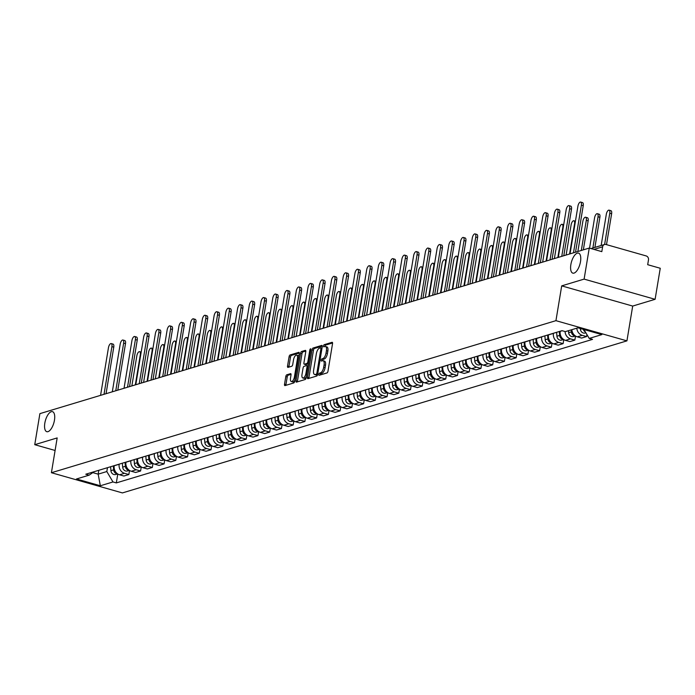 <?xml version="1.0" encoding="UTF-8"?>
<svg xmlns="http://www.w3.org/2000/svg" width="695" height="695" viewBox="0 0 695 695"><rect width="100%" height="100%" fill="white"/><g stroke="black" fill="none" stroke-linecap="round" stroke-linejoin="round"><path stroke-width="1.04" d="M318.805 374.388A1.121 0.469 -74.1 0 0 319.014 375.309A1.121 0.469 -74.1 0 0 319.144 375.3L326.989 372.937A1.599 0.669 -74.1 0 0 327.979 371.182L332.54 343.617A1.599 0.669 -74.1 0 0 332.245 342.305A1.599 0.669 -74.1 0 0 332.062 342.314L324.209 344.677A1.121 0.469 -74.1 0 0 323.514 345.902A1.121 0.469 -74.1 0 0 323.731 346.822A1.121 0.469 -74.1 0 0 323.861 346.822L324.869 346.51A5.108 2.155 -74.1 0 1 325.46 346.492A5.108 2.155 -74.1 0 1 326.424 350.697L326.042 352.999A5.108 2.155 -74.1 0 1 322.871 358.611L321.855 358.915A1.121 0.469 -74.1 0 0 321.16 360.149A1.121 0.469 -74.1 0 0 321.368 361.061A1.121 0.469 -74.1 0 0 321.498 361.061L322.515 360.757A5.108 2.155 -74.1 0 1 323.106 360.74A5.108 2.155 -74.1 0 1 324.07 364.945L323.688 367.238A5.108 2.155 -74.1 0 1 320.508 372.85L319.5 373.163A1.121 0.469 -74.1 0 0 318.805 374.388M323.106 360.74L324.522 361.139A5.108 2.155 -74.1 0 1 325.486 365.344L325.104 367.646A5.108 2.155 -74.1 0 1 321.933 373.258L320.916 373.562A1.121 0.469 -74.1 0 0 320.221 374.787A1.121 0.469 -74.1 0 0 320.195 374.987M332.584 342.983L325.634 345.076A1.121 0.469 -74.1 0 0 324.939 346.31A1.121 0.469 -74.1 0 0 324.913 346.501M325.46 346.492L326.885 346.901A5.108 2.155 -74.1 0 1 327.849 351.105L327.467 353.399A5.108 2.155 -74.1 0 1 324.287 359.011L323.271 359.324A1.121 0.469 -74.1 0 0 322.584 360.549A1.121 0.469 -74.1 0 0 322.558 360.74M54.453 420.223A10.416 4.387 -74.1 0 0 52.49 411.649A10.416 4.387 -74.1 0 0 44.828 423.125A10.416 4.387 -74.1 0 0 46.791 431.691A10.416 4.387 -74.1 0 0 54.453 420.223M580.499 261.676A10.416 4.387 -74.1 0 0 578.535 253.11A10.416 4.387 -74.1 0 0 570.864 264.578A10.416 4.387 -74.1 0 0 572.836 273.144A10.416 4.387 -74.1 0 0 580.499 261.676M286.792 374.796A1.599 0.669 -74.1 0 0 285.801 376.551L284.524 384.283A1.599 0.669 -74.1 0 0 284.82 385.595A1.599 0.669 -74.1 0 0 285.002 385.595L293.716 382.962A1.599 0.669 -74.1 0 0 294.715 381.208L299.276 353.642A1.599 0.669 -74.1 0 0 298.972 352.33A1.599 0.669 -74.1 0 0 298.789 352.339L290.076 354.963A1.599 0.669 -74.1 0 0 289.085 356.717L287.539 366.057A1.599 0.669 -74.1 0 0 287.843 367.377A1.599 0.669 -74.1 0 0 288.025 367.368L291.752 366.248A1.599 0.669 -74.1 0 0 292.743 364.493L293.507 359.854A4.274 1.798 -74.1 0 1 296.652 355.154A4.274 1.798 -74.1 0 1 297.46 358.663L294.454 376.812A4.274 1.798 -74.1 0 1 291.309 381.52A4.274 1.798 -74.1 0 1 290.51 378.002L291.005 374.979A1.599 0.669 -74.1 0 0 290.71 373.667A1.599 0.669 -74.1 0 0 290.519 373.675L286.792 374.796L288.216 375.196A1.599 0.669 -74.1 0 0 287.217 376.951L285.94 384.691A1.599 0.669 -74.1 0 0 285.906 385.325M561.699 285.871L632.693 306.069L655.107 299.31L584.113 279.112L561.699 285.871L555.939 320.664L51.413 472.722L57.172 437.928L34.75 444.687L39.893 413.638L589.256 248.063L601.818 251.642L602.626 246.803L593.982 249.409M584.113 279.112L589.256 248.063M307.485 377.359A1.599 0.669 -74.1 0 0 307.789 378.671A1.599 0.669 -74.1 0 0 307.972 378.671L316.685 376.047A1.599 0.669 -74.1 0 0 317.676 374.292L322.245 346.727A1.599 0.669 -74.1 0 0 321.941 345.406A1.599 0.669 -74.1 0 0 321.759 345.415L313.045 348.039A1.599 0.669 -74.1 0 0 312.055 349.793L307.485 377.359L308.91 377.767A1.599 0.669 -74.1 0 0 308.867 378.401M305.201 379.505L296.487 382.128A1.599 0.669 -74.1 0 1 296.305 382.137A1.599 0.669 -74.1 0 1 296.001 380.825L300.57 353.26A1.599 0.669 -74.1 0 1 301.56 351.505L305.287 350.376A1.599 0.669 -74.1 0 1 305.47 350.376A1.599 0.669 -74.1 0 1 305.774 351.687L303.923 362.868A1.599 0.669 -74.1 0 0 304.228 364.18A1.599 0.669 -74.1 0 0 304.41 364.171L306.886 363.433A1.599 0.669 -74.1 0 0 307.876 361.678L309.805 350.037A1.121 0.469 -74.1 0 1 310.622 348.803A1.121 0.469 -74.1 0 1 310.839 349.724L306.191 377.75A1.599 0.669 -74.1 0 1 305.201 379.505M655.107 299.31L660.25 268.261L647.688 264.691L648.487 259.852A3.258 2.849 73.2 0 0 646.159 255.925L605.979 244.492A3.258 2.849 73.2 0 0 602.626 246.803M632.693 306.069L626.933 340.863L122.407 492.92L51.413 472.722M34.75 444.687L55.096 450.473M571.855 329.673A7.489 6.559 73.2 0 0 577.284 336.832L582.254 335.338A7.489 6.559 -106.8 0 1 576.824 328.179M582.254 335.338L586.58 336.571L586.919 334.538M577.284 336.832L581.619 338.065L586.58 336.571M575.521 336.041L574.843 340.107L570.517 338.873A7.489 6.559 -106.8 0 1 565.07 331.55M560.222 331.228L560.205 331.341A7.489 6.559 73.2 0 0 565.548 340.376L569.883 341.601L574.843 340.107M563.784 339.577L563.106 343.643L558.78 342.418A7.489 6.559 -106.8 0 1 553.437 333.383L553.455 333.261M548.485 334.764L548.468 334.877A7.489 6.559 73.2 0 0 553.811 343.912L558.146 345.146L563.106 343.643M552.047 343.113L551.37 347.187L547.043 345.954A7.489 6.559 -106.8 0 1 541.7 336.919L541.718 336.806M536.749 338.3L536.731 338.413A7.489 6.559 73.2 0 0 542.074 347.448L546.409 348.682L551.37 347.187M540.31 346.649L539.633 350.723L535.306 349.489A7.489 6.559 -106.8 0 1 529.964 340.454L529.981 340.341M525.012 341.836L524.994 341.949A7.489 6.559 73.2 0 0 530.337 350.984L534.672 352.217L539.633 350.723M528.574 350.184L527.896 354.259L523.57 353.025A7.489 6.559 -106.8 0 1 518.227 343.99L518.244 343.877M513.275 345.372L513.257 345.485A7.489 6.559 73.2 0 0 518.6 354.519L522.935 355.753L527.896 354.259M516.837 353.72L516.159 357.795L511.833 356.561A7.489 6.559 -106.8 0 1 506.49 347.526L506.507 347.413M501.538 348.907L501.521 349.02A7.489 6.559 73.2 0 0 506.864 358.064L511.199 359.289L516.159 357.795M505.1 357.265L504.422 361.331L500.096 360.097A7.489 6.559 -106.8 0 1 494.753 351.062L494.77 350.949M489.801 352.452L489.784 352.565A7.489 6.559 73.2 0 0 495.127 361.6L499.462 362.833L504.422 361.331M493.363 360.801L492.685 364.866L488.359 363.641A7.489 6.559 -106.8 0 1 483.016 354.606L483.034 354.493M478.064 355.988L478.047 356.101A7.489 6.559 73.2 0 0 483.39 365.136L487.725 366.369L492.685 364.866M481.626 364.336L480.949 368.411L476.622 367.177A7.489 6.559 -106.8 0 1 471.28 358.142L471.297 358.029M466.328 359.524L466.31 359.636A7.489 6.559 73.2 0 0 471.653 368.671L475.988 369.905L480.949 368.411M469.889 367.872L469.212 371.947L464.886 370.713A7.489 6.559 -106.8 0 1 459.543 361.678L459.56 361.565M454.591 363.059L454.573 363.172A7.489 6.559 73.2 0 0 459.916 372.207L464.251 373.441L469.212 371.947M458.153 371.408L457.475 375.482L453.149 374.249A7.489 6.559 -106.8 0 1 447.806 365.214L447.823 365.101M442.854 366.595L442.837 366.708A7.489 6.559 73.2 0 0 448.179 375.743L452.514 376.977L457.475 375.482M446.416 374.953L445.738 379.018L441.412 377.785A7.489 6.559 -106.8 0 1 436.069 368.75L436.086 368.637M431.126 370.14L431.1 370.253A7.489 6.559 73.2 0 0 436.443 379.288L440.778 380.512L445.738 379.018M434.679 378.488L434.001 382.554L429.675 381.32A7.489 6.559 -106.8 0 1 424.332 372.285L424.35 372.173M419.389 373.675L419.363 373.788A7.489 6.559 73.2 0 0 424.706 382.823L429.041 384.057L434.001 382.554M422.942 382.024L422.273 386.09L417.938 384.865A7.489 6.559 -106.8 0 1 412.595 375.83L412.613 375.717M407.652 377.211L407.626 377.324A7.489 6.559 73.2 0 0 412.969 386.359L417.304 387.593L422.273 386.09M411.205 385.56L410.536 389.634L406.201 388.401A7.489 6.559 -106.8 0 1 400.859 379.366L400.876 379.253M395.915 380.747L395.889 380.86A7.489 6.559 73.2 0 0 401.232 389.895L405.567 391.129L410.536 389.634M399.469 389.096L398.8 393.17L394.465 391.937A7.489 6.559 -106.8 0 1 389.122 382.902L389.139 382.789M384.179 384.283L384.153 384.396A7.489 6.559 73.2 0 0 389.495 393.431L393.83 394.664L398.8 393.17M387.732 392.632L387.063 396.706L382.728 395.472A7.489 6.559 -106.8 0 1 377.385 386.437L377.402 386.324M372.442 387.819L372.416 387.932A7.489 6.559 73.2 0 0 377.759 396.967L382.094 398.2L387.063 396.706M375.995 396.176L375.326 400.242L370.991 399.008A7.489 6.559 -106.8 0 1 365.648 389.973L365.666 389.86M360.705 391.363L360.679 391.476A7.489 6.559 73.2 0 0 366.03 400.511L370.357 401.736L375.326 400.242M364.258 399.712L363.589 403.778L359.254 402.553A7.489 6.559 -106.8 0 1 353.911 393.518L353.929 393.396M348.968 394.899L348.942 395.012A7.489 6.559 73.2 0 0 354.294 404.047L358.62 405.281L363.589 403.778M352.521 403.248L351.852 407.322L347.517 406.089A7.489 6.559 -106.8 0 1 342.175 397.054L342.192 396.941M337.231 398.435L337.205 398.548A7.489 6.559 73.2 0 0 342.557 407.583L346.883 408.816L351.852 407.322M340.785 406.784L340.116 410.858L335.781 409.624A7.489 6.559 -106.8 0 1 330.438 400.589L330.455 400.476M325.495 401.971L325.477 402.084A7.489 6.559 73.2 0 0 330.82 411.119L335.146 412.352L340.116 410.858M329.048 410.319L328.379 414.394L324.044 413.16A7.489 6.559 -106.8 0 1 318.701 404.125L318.718 404.012M313.758 405.506L313.74 405.619A7.489 6.559 73.2 0 0 319.083 414.654L323.41 415.888L328.379 414.394M317.311 413.864L316.642 417.93L312.307 416.696A7.489 6.559 -106.8 0 1 306.964 407.661L306.982 407.548M302.021 409.042L302.004 409.164A7.489 6.559 73.2 0 0 307.346 418.199L311.673 419.424L316.642 417.93M305.574 417.4L304.905 421.465L300.57 420.232A7.489 6.559 -106.8 0 1 295.227 411.197L295.245 411.084M290.284 412.587L290.267 412.7A7.489 6.559 73.2 0 0 295.61 421.735L299.936 422.968L304.905 421.465M293.837 420.935L293.168 425.001L288.833 423.776A7.489 6.559 -106.8 0 1 283.49 414.741L283.508 414.628M278.547 416.123L278.53 416.236A7.489 6.559 73.2 0 0 283.873 425.27L288.199 426.504L293.168 425.001M282.101 424.471L281.432 428.546L277.096 427.312A7.489 6.559 -106.8 0 1 271.754 418.277L271.771 418.164M266.81 419.658L266.793 419.771A7.489 6.559 73.2 0 0 272.136 428.806L276.462 430.04L281.432 428.546M270.364 428.007L269.695 432.082L265.36 430.848A7.489 6.559 -106.8 0 1 260.017 421.813L260.034 421.7M255.074 423.194L255.056 423.307A7.489 6.559 73.2 0 0 260.399 432.342L264.726 433.576L269.695 432.082M258.627 431.543L257.958 435.617L253.623 434.384A7.489 6.559 -106.8 0 1 248.28 425.349L248.297 425.236M243.337 426.73L243.32 426.843A7.489 6.559 73.2 0 0 248.662 435.878L252.989 437.112L257.958 435.617M246.89 435.087L246.221 439.153L241.886 437.919A7.489 6.559 -106.8 0 1 236.543 428.885L236.561 428.772M231.6 430.274L231.583 430.387A7.489 6.559 73.2 0 0 236.926 439.422L241.252 440.647L246.221 439.153M235.153 438.623L234.484 442.689L230.149 441.464A7.489 6.559 -106.8 0 1 224.806 432.429L224.824 432.307M219.863 433.81L219.846 433.923A7.489 6.559 73.2 0 0 225.189 442.958L229.515 444.192L234.484 442.689M223.416 442.159L222.747 446.233L218.412 445A7.489 6.559 -106.8 0 1 213.07 435.965L213.087 435.852M208.126 437.346L208.109 437.459A7.489 6.559 73.2 0 0 213.452 446.494L217.778 447.728L222.747 446.233M211.68 445.695L211.011 449.769L206.676 448.536A7.489 6.559 -106.8 0 1 201.333 439.501L201.35 439.388M196.39 440.882L196.372 440.995A7.489 6.559 73.2 0 0 201.715 450.03L206.041 451.264L211.011 449.769M199.943 449.231L199.274 453.305L194.939 452.071A7.489 6.559 -106.8 0 1 189.596 443.036L189.613 442.923M184.653 444.418L184.635 444.531A7.489 6.559 73.2 0 0 189.978 453.566L194.305 454.799L199.274 453.305M188.206 452.766L187.537 456.841L183.202 455.607A7.489 6.559 -106.8 0 1 177.859 446.572L177.877 446.459M172.916 447.954L172.899 448.067A7.489 6.559 73.2 0 0 178.241 457.11L182.568 458.335L187.537 456.841M176.469 456.311L175.8 460.377L171.465 459.143A7.489 6.559 -106.8 0 1 166.122 450.108L166.14 449.995M161.179 451.498L161.162 451.611A7.489 6.559 73.2 0 0 166.505 460.646L170.831 461.88L175.8 460.377M164.732 459.847L164.063 463.913L159.728 462.688A7.489 6.559 -106.8 0 1 154.386 453.653L154.412 453.54M149.442 455.034L149.425 455.147A7.489 6.559 73.2 0 0 154.768 464.182L159.094 465.415L164.063 463.913M152.996 463.383L152.327 467.457L147.992 466.223A7.489 6.559 -106.8 0 1 142.649 457.188L142.675 457.075M137.706 458.57L137.688 458.683A7.489 6.559 73.2 0 0 143.031 467.718L147.357 468.951L152.327 467.457M141.267 466.918L140.59 470.993L136.255 469.759A7.489 6.559 -106.8 0 1 130.912 460.724L130.938 460.611M125.969 462.105L125.951 462.218A7.489 6.559 73.2 0 0 131.294 471.253L135.621 472.487L140.59 470.993M129.531 470.454L128.853 474.529L124.518 473.295A7.489 6.559 -106.8 0 1 119.175 464.26L119.201 464.147M114.232 465.641L114.215 465.754A7.489 6.559 73.2 0 0 119.557 474.789L123.884 476.023L128.853 474.529M92.809 472.626L98.169 474.146L106.822 471.54L112.981 481.956L100.341 485.762L76.485 478.977L89.125 475.163L85.789 474.216L562.029 330.681L565.365 331.628L578.005 327.823L601.853 334.608L589.212 338.422L583.948 329.517M112.981 481.956L116.317 482.903L592.557 339.368L589.212 338.422M555.939 320.664L626.933 340.863M98.812 470.289L98.169 474.146L100.341 485.762M106.822 471.54L107.464 467.683M117.794 473.999L116.317 482.903M89.125 475.163L94.173 471.688M322.28 346.093L314.461 348.447A1.599 0.669 -74.1 0 0 313.471 350.202L308.91 377.767M316.225 374.145A1.121 0.469 -74.1 0 0 316.92 372.92L320.925 348.716A1.121 0.469 -74.1 0 0 320.716 347.804A1.121 0.469 -74.1 0 0 320.586 347.804L319.518 348.126A5.108 2.155 -74.1 0 0 316.347 353.738L313.61 370.279A5.108 2.155 -74.1 0 0 314.574 374.483A5.108 2.155 -74.1 0 0 315.156 374.466L317.624 374.544L315.156 374.466M314.574 374.483L315.99 374.883A5.108 2.155 -74.1 0 0 316.581 374.874M305.809 351.053L302.977 351.905A1.599 0.669 -74.1 0 0 301.986 353.659L297.425 381.225A1.599 0.669 -74.1 0 0 297.39 381.859M305.487 364.484A1.599 0.669 -74.1 0 0 305.644 364.588A1.599 0.669 -74.1 0 0 305.826 364.58L308.302 363.833A1.599 0.669 -74.1 0 0 308.519 363.711M302.004 374.466A4.274 1.798 -74.1 0 0 302.812 377.984A4.274 1.798 -74.1 0 0 305.956 373.276L307.016 366.882A1.599 0.669 -74.1 0 0 306.712 365.57A1.599 0.669 -74.1 0 0 306.53 365.57L304.054 366.317A1.599 0.669 -74.1 0 0 303.063 368.072L302.004 374.466M302.812 377.984L304.228 378.384A4.274 1.798 -74.1 0 0 306.382 376.638M306.712 365.57L308.128 365.97A1.599 0.669 -74.1 0 0 308.128 365.97A1.599 0.669 -74.1 0 0 307.946 365.978L306.86 365.666M291.049 374.344L288.216 375.196M291.309 381.52L292.734 381.92A4.274 1.798 -74.1 0 0 294.88 380.174M298.815 356.439A4.274 1.798 -74.1 0 0 298.077 355.553L296.652 355.154M299.31 353.008L291.492 355.371A1.599 0.669 -74.1 0 0 290.501 357.117L288.955 366.465A1.599 0.669 -74.1 0 0 288.92 367.099M580.342 328.483L580.394 329.161A4.066 3.562 73.2 0 0 585.164 333.009L585.885 332.792M583.287 329.326A4.066 3.562 73.2 0 0 585.381 331.932M604.607 244.466L609.776 213.235A3.744 1.572 -74.1 0 0 609.072 210.159A3.744 1.572 -74.1 0 0 606.318 214.277L601.149 245.509M609.072 210.159L610.922 210.681A3.744 1.572 105.9 0 1 611.626 213.765L606.509 244.64M573.488 252.815L581.385 205.155A3.744 1.572 -74.1 0 0 580.673 202.08L582.523 202.601A3.744 1.572 105.9 0 1 583.227 205.685L575.529 252.207M580.673 202.08A3.744 1.572 -74.1 0 0 577.919 206.198L570.03 253.857M571.212 329.873L571.368 331.889A4.066 3.562 73.2 0 0 575.26 335.859M568.501 330.681L568.658 332.705A4.066 3.562 73.2 0 0 573.427 336.545L575.391 335.954M592.87 248.002L598.039 216.771A3.744 1.572 -74.1 0 0 597.335 213.695A3.744 1.572 -74.1 0 0 594.581 217.813L589.56 248.15M597.335 213.695L599.186 214.216A3.744 1.572 105.9 0 1 599.889 217.3L594.903 247.394M559.327 331.498L559.631 335.424A4.066 3.562 73.2 0 0 563.523 339.403M556.617 332.314L556.921 336.241A4.066 3.562 73.2 0 0 561.69 340.081L563.654 339.49M581.315 250.461L586.302 220.315A3.744 1.572 -74.1 0 0 585.598 217.231A3.744 1.572 -74.1 0 0 582.844 221.358L577.858 251.503M585.598 217.231L587.449 217.761A3.744 1.572 105.9 0 1 588.152 220.836L583.348 249.844M561.751 256.351L569.648 208.691A3.744 1.572 -74.1 0 0 568.936 205.616L570.786 206.137A3.744 1.572 105.9 0 1 571.49 209.221L563.793 255.743M568.936 205.616A3.744 1.572 -74.1 0 0 566.182 209.734L558.293 257.393M550.014 259.887L557.911 212.236A3.744 1.572 -74.1 0 0 557.199 209.152L559.049 209.682A3.744 1.572 105.9 0 1 559.753 212.757L552.056 259.278M557.199 209.152A3.744 1.572 -74.1 0 0 554.445 213.278L546.557 260.938M547.591 335.033L547.895 338.96A4.066 3.562 73.2 0 0 551.787 342.939M544.88 335.85L545.184 339.777A4.066 3.562 73.2 0 0 549.953 343.617L551.917 343.026M569.579 253.996L574.565 223.851A3.744 1.572 -74.1 0 0 573.861 220.767A3.744 1.572 -74.1 0 0 571.108 224.893L566.121 255.039M535.854 338.569L536.158 342.496A4.066 3.562 73.2 0 0 540.05 346.475M533.143 339.386L533.447 343.313A4.066 3.562 73.2 0 0 538.217 347.161L540.18 346.562M557.842 257.532L562.837 227.387A3.744 1.572 -74.1 0 0 562.125 224.311A3.744 1.572 -74.1 0 0 559.371 228.429L554.384 258.575M524.117 342.105L524.421 346.032A4.066 3.562 73.2 0 0 528.313 350.011M521.406 342.922L521.71 346.848A4.066 3.562 73.2 0 0 526.48 350.697L528.443 350.106M546.105 261.068L551.1 230.922A3.744 1.572 -74.1 0 0 550.388 227.847A3.744 1.572 -74.1 0 0 547.634 231.965L542.647 262.111M538.286 263.431L546.174 215.771A3.744 1.572 -74.1 0 0 545.462 212.687L547.312 213.217A3.744 1.572 105.9 0 1 548.016 216.293L540.319 262.814M545.462 212.687A3.744 1.572 -74.1 0 0 542.708 216.814L534.82 264.474M526.549 266.967L534.438 219.307A3.744 1.572 -74.1 0 0 533.725 216.232L535.576 216.753A3.744 1.572 105.9 0 1 536.279 219.828L528.582 266.35M533.725 216.232A3.744 1.572 -74.1 0 0 530.971 220.35L523.083 268.009M514.813 270.503L522.701 222.843A3.744 1.572 -74.1 0 0 521.988 219.768L523.839 220.289A3.744 1.572 105.9 0 1 524.543 223.373L516.845 269.886M521.988 219.768A3.744 1.572 -74.1 0 0 519.235 223.886L511.346 271.545M512.38 345.641L512.684 349.576A4.066 3.562 73.2 0 0 516.576 353.546M509.67 346.458L509.974 350.393A4.066 3.562 73.2 0 0 514.743 354.233L516.706 353.642M534.368 264.604L539.363 234.458A3.744 1.572 -74.1 0 0 538.651 231.383A3.744 1.572 -74.1 0 0 535.897 235.501L530.911 265.646M503.076 274.038L510.964 226.379A3.744 1.572 -74.1 0 0 510.252 223.304L512.102 223.825A3.744 1.572 105.9 0 1 512.806 226.909L505.109 273.43M510.252 223.304A3.744 1.572 -74.1 0 0 507.498 227.421L499.609 275.081M500.643 349.185L500.947 353.112A4.066 3.562 73.2 0 0 504.839 357.091M497.933 350.002L498.237 353.929A4.066 3.562 73.2 0 0 503.006 357.769L504.97 357.178M522.631 268.148L527.627 237.994A3.744 1.572 -74.1 0 0 526.914 234.919A3.744 1.572 -74.1 0 0 524.16 239.045L519.174 269.191M491.339 277.574L499.227 229.915A3.744 1.572 -74.1 0 0 498.515 226.839L500.365 227.369A3.744 1.572 105.9 0 1 501.069 230.445L493.372 276.966M498.515 226.839A3.744 1.572 -74.1 0 0 495.761 230.966L487.873 278.617M488.906 352.721L489.211 356.648A4.066 3.562 73.2 0 0 493.103 360.627M486.196 353.538L486.5 357.465A4.066 3.562 73.2 0 0 491.269 361.304L493.233 360.714M510.895 271.684L515.89 241.539A3.744 1.572 -74.1 0 0 515.177 238.455A3.744 1.572 -74.1 0 0 512.423 242.581L507.437 272.727M479.602 281.119L487.49 233.459A3.744 1.572 -74.1 0 0 486.787 230.375L488.628 230.905A3.744 1.572 105.9 0 1 489.332 233.98L481.635 280.502M486.787 230.375A3.744 1.572 -74.1 0 0 484.024 234.502L476.136 282.161M477.17 356.257L477.474 360.184A4.066 3.562 73.2 0 0 481.366 364.163M474.459 357.074L474.763 361A4.066 3.562 73.2 0 0 479.533 364.849L481.496 364.25M499.158 275.22L504.153 245.074A3.744 1.572 -74.1 0 0 503.441 241.99A3.744 1.572 -74.1 0 0 500.687 246.117L495.7 276.262M467.865 284.655L475.754 236.995A3.744 1.572 -74.1 0 0 475.05 233.911L476.892 234.441A3.744 1.572 105.9 0 1 477.595 237.516L469.898 284.038M475.05 233.911A3.744 1.572 -74.1 0 0 472.287 238.037L464.399 285.697M465.433 359.793L465.737 363.72A4.066 3.562 73.2 0 0 469.629 367.698M462.722 360.609L463.026 364.536A4.066 3.562 73.2 0 0 467.796 368.385L469.759 367.785M487.421 278.756L492.416 248.61A3.744 1.572 -74.1 0 0 491.704 245.535A3.744 1.572 -74.1 0 0 488.95 249.653L483.963 279.798M453.696 363.329L454 367.255A4.066 3.562 73.2 0 0 457.892 371.234M450.986 364.145L451.29 368.072A4.066 3.562 73.2 0 0 456.059 371.921L458.022 371.33M475.684 282.292L480.679 252.146A3.744 1.572 -74.1 0 0 479.967 249.071A3.744 1.572 -74.1 0 0 477.213 253.189L472.226 283.334M441.959 366.873L442.263 370.8A4.066 3.562 73.2 0 0 446.155 374.77M439.249 367.69L439.553 371.616A4.066 3.562 73.2 0 0 444.322 375.456L446.286 374.866M463.947 285.827L468.943 255.682A3.744 1.572 -74.1 0 0 468.23 252.606A3.744 1.572 -74.1 0 0 465.476 256.724L460.49 286.879M430.222 370.409L430.526 374.336A4.066 3.562 73.2 0 0 434.418 378.315M427.512 371.226L427.816 375.152A4.066 3.562 73.2 0 0 432.585 378.992L434.549 378.401M452.21 289.372L457.206 259.226A3.744 1.572 -74.1 0 0 456.493 256.142A3.744 1.572 -74.1 0 0 453.739 260.269L448.753 290.414M418.486 373.945L418.79 377.871A4.066 3.562 73.2 0 0 422.682 381.85M415.775 374.761L416.079 378.688A4.066 3.562 73.2 0 0 420.849 382.528L422.812 381.937M440.474 292.908L445.469 262.762A3.744 1.572 -74.1 0 0 444.757 259.678A3.744 1.572 -74.1 0 0 442.003 263.805L437.016 293.95M406.749 377.481L407.053 381.407A4.066 3.562 73.2 0 0 410.945 385.386M404.038 378.297L404.342 382.224A4.066 3.562 73.2 0 0 409.112 386.072L411.075 385.473M428.737 296.444L433.732 266.298A3.744 1.572 -74.1 0 0 433.02 263.214A3.744 1.572 -74.1 0 0 430.266 267.34L425.279 297.486M456.128 288.19L464.017 240.531A3.744 1.572 -74.1 0 0 463.313 237.455L465.155 237.977A3.744 1.572 105.9 0 1 465.858 241.052L458.161 287.574M463.313 237.455A3.744 1.572 -74.1 0 0 460.55 241.573L452.662 289.233M444.392 291.726L452.28 244.067A3.744 1.572 -74.1 0 0 451.576 240.991L453.418 241.513A3.744 1.572 105.9 0 1 454.122 244.597L446.425 291.118M451.576 240.991A3.744 1.572 -74.1 0 0 448.814 245.109L440.925 292.769M432.655 295.262L440.543 247.602A3.744 1.572 -74.1 0 0 439.839 244.527L441.681 245.048A3.744 1.572 105.9 0 1 442.385 248.132L434.688 294.654M439.839 244.527A3.744 1.572 -74.1 0 0 437.077 248.645L429.189 296.305M420.918 298.798L428.806 251.147A3.744 1.572 -74.1 0 0 428.103 248.063L429.944 248.593A3.744 1.572 105.9 0 1 430.648 251.668L422.951 298.19M428.103 248.063A3.744 1.572 -74.1 0 0 425.349 252.189L417.452 299.849M409.181 302.342L417.07 254.683A3.744 1.572 -74.1 0 0 416.366 251.599L418.208 252.129A3.744 1.572 105.9 0 1 418.911 255.204L411.214 301.726M416.366 251.599A3.744 1.572 -74.1 0 0 413.612 255.725L405.715 303.385M397.444 305.878L405.333 258.219A3.744 1.572 -74.1 0 0 404.629 255.135L406.471 255.664A3.744 1.572 105.9 0 1 407.174 258.74L399.477 305.261M404.629 255.135A3.744 1.572 -74.1 0 0 401.875 259.261L393.978 306.921M395.012 381.016L395.316 384.943A4.066 3.562 73.2 0 0 399.208 388.922M392.301 381.833L392.606 385.76A4.066 3.562 73.2 0 0 397.375 389.608L399.338 389.018M417 299.979L421.995 269.834A3.744 1.572 -74.1 0 0 421.283 266.758A3.744 1.572 -74.1 0 0 418.529 270.876L413.542 301.022M385.708 309.414L393.596 261.754A3.744 1.572 -74.1 0 0 392.892 258.679L394.734 259.2A3.744 1.572 105.9 0 1 395.438 262.284L387.74 308.797M392.892 258.679A3.744 1.572 -74.1 0 0 390.138 262.797L382.241 310.457M383.275 384.552L383.579 388.488A4.066 3.562 73.2 0 0 387.471 392.458M380.565 385.369L380.869 389.304A4.066 3.562 73.2 0 0 385.638 393.144L387.602 392.553M405.263 303.515L410.259 273.37A3.744 1.572 -74.1 0 0 409.546 270.294A3.744 1.572 -74.1 0 0 406.792 274.412L401.806 304.558M373.971 312.95L381.859 265.29A3.744 1.572 -74.1 0 0 381.155 262.215L382.997 262.736A3.744 1.572 105.9 0 1 383.701 265.82L376.004 312.342M381.155 262.215A3.744 1.572 -74.1 0 0 378.401 266.333L370.505 313.992M371.538 388.097L371.842 392.023A4.066 3.562 73.2 0 0 375.734 395.994M368.828 388.913L369.132 392.84A4.066 3.562 73.2 0 0 373.901 396.68L375.865 396.089M393.526 307.06L398.522 276.905A3.744 1.572 -74.1 0 0 397.809 273.83A3.744 1.572 -74.1 0 0 395.055 277.948L390.069 308.102M362.234 316.486L370.122 268.826A3.744 1.572 -74.1 0 0 369.419 265.751L371.26 266.272A3.744 1.572 105.9 0 1 371.964 269.356L364.267 315.878M369.419 265.751A3.744 1.572 -74.1 0 0 366.665 269.868L358.768 317.528M359.802 391.632L360.106 395.559A4.066 3.562 73.2 0 0 363.998 399.538M357.091 392.449L357.395 396.376A4.066 3.562 73.2 0 0 362.165 400.216L364.128 399.625M381.79 310.596L386.785 280.45A3.744 1.572 -74.1 0 0 386.072 277.366A3.744 1.572 -74.1 0 0 383.319 281.492L378.332 311.638M350.497 320.03L358.385 272.37A3.744 1.572 -74.1 0 0 357.682 269.286L359.524 269.816A3.744 1.572 105.9 0 1 360.227 272.892L352.53 319.413M357.682 269.286A3.744 1.572 -74.1 0 0 354.928 273.413L347.031 321.073M348.065 395.168L348.369 399.095A4.066 3.562 73.2 0 0 352.261 403.074M345.354 395.985L345.658 399.912A4.066 3.562 73.2 0 0 350.428 403.752L352.391 403.161M370.053 314.131L375.048 283.986A3.744 1.572 -74.1 0 0 374.344 280.902A3.744 1.572 -74.1 0 0 371.582 285.028L366.595 315.174M338.76 323.566L346.649 275.906A3.744 1.572 -74.1 0 0 345.945 272.822L347.787 273.352A3.744 1.572 105.9 0 1 348.49 276.428L340.793 322.949M345.945 272.822A3.744 1.572 -74.1 0 0 343.191 276.949L335.294 324.608M336.328 398.704L336.632 402.631A4.066 3.562 73.2 0 0 340.524 406.61M333.617 399.521L333.921 403.447A4.066 3.562 73.2 0 0 338.691 407.296L340.654 406.697M358.316 317.667L363.311 287.522A3.744 1.572 -74.1 0 0 362.608 284.446A3.744 1.572 -74.1 0 0 359.845 288.564L354.858 318.71M327.024 327.102L334.912 279.442A3.744 1.572 -74.1 0 0 334.208 276.367L336.05 276.888A3.744 1.572 105.9 0 1 336.754 279.963L329.056 326.485M334.208 276.367A3.744 1.572 -74.1 0 0 331.454 280.485L323.557 328.144M324.591 402.24L324.895 406.167A4.066 3.562 73.2 0 0 328.787 410.146M321.881 403.057L322.185 406.983A4.066 3.562 73.2 0 0 326.954 410.832L328.917 410.241M346.579 321.203L351.574 291.057A3.744 1.572 -74.1 0 0 350.871 287.982A3.744 1.572 -74.1 0 0 348.108 292.1L343.121 322.245M315.287 330.638L323.175 282.978A3.744 1.572 -74.1 0 0 322.471 279.903L324.313 280.424A3.744 1.572 105.9 0 1 325.017 283.508L317.32 330.021M322.471 279.903A3.744 1.572 -74.1 0 0 319.717 284.02L311.82 331.68M312.854 405.784L313.158 409.711A4.066 3.562 73.2 0 0 317.05 413.681M310.144 406.592L310.448 410.528A4.066 3.562 73.2 0 0 315.217 414.368L317.181 413.777M334.842 324.739L339.838 294.593A3.744 1.572 -74.1 0 0 339.134 291.518A3.744 1.572 -74.1 0 0 336.371 295.636L331.385 325.79M303.55 334.173L311.438 286.514A3.744 1.572 -74.1 0 0 310.735 283.438L312.576 283.96A3.744 1.572 105.9 0 1 313.289 287.044L305.583 333.565M310.735 283.438A3.744 1.572 -74.1 0 0 307.981 287.556L300.084 335.216M301.117 409.32L301.421 413.247A4.066 3.562 73.2 0 0 305.314 417.226M298.407 410.137L298.711 414.064A4.066 3.562 73.2 0 0 303.48 417.904L305.444 417.313M323.106 328.283L328.101 298.129A3.744 1.572 -74.1 0 0 327.397 295.054A3.744 1.572 -74.1 0 0 324.635 299.18L319.648 329.326M291.813 337.709L299.701 290.058A3.744 1.572 -74.1 0 0 298.998 286.974L300.839 287.504A3.744 1.572 105.9 0 1 301.552 290.579L293.846 337.101M298.998 286.974A3.744 1.572 -74.1 0 0 296.244 291.101L288.356 338.752M289.381 412.856L289.685 416.783A4.066 3.562 73.2 0 0 293.577 420.762M286.67 413.673L286.974 417.599A4.066 3.562 73.2 0 0 291.744 421.439L293.707 420.849M311.369 331.819L316.364 301.673A3.744 1.572 -74.1 0 0 315.66 298.589A3.744 1.572 -74.1 0 0 312.906 302.716L307.911 332.862M280.076 341.254L287.965 293.594A3.744 1.572 -74.1 0 0 287.261 290.51L289.103 291.04A3.744 1.572 105.9 0 1 289.815 294.115L282.109 340.637M287.261 290.51A3.744 1.572 -74.1 0 0 284.507 294.637L276.619 342.296M277.644 416.392L277.948 420.319A4.066 3.562 73.2 0 0 281.84 424.298M274.933 417.209L275.237 421.135A4.066 3.562 73.2 0 0 280.007 424.984L281.97 424.384M299.632 335.355L304.627 305.209A3.744 1.572 -74.1 0 0 303.923 302.125A3.744 1.572 -74.1 0 0 301.17 306.252L296.174 336.397M268.339 344.79L276.228 297.13A3.744 1.572 -74.1 0 0 275.524 294.046L277.366 294.576A3.744 1.572 105.9 0 1 278.078 297.651L270.372 344.173M275.524 294.046A3.744 1.572 -74.1 0 0 272.77 298.172L264.882 345.832M265.907 419.928L266.211 423.854A4.066 3.562 73.2 0 0 270.103 427.833M263.197 420.744L263.501 424.671A4.066 3.562 73.2 0 0 268.27 428.52L270.233 427.929M287.895 338.891L292.89 308.745A3.744 1.572 -74.1 0 0 292.187 305.67A3.744 1.572 -74.1 0 0 289.433 309.788L284.437 339.933M256.603 348.325L264.491 300.666A3.744 1.572 -74.1 0 0 263.787 297.59L265.629 298.112A3.744 1.572 105.9 0 1 266.341 301.187L258.636 347.709M263.787 297.59A3.744 1.572 -74.1 0 0 261.033 301.708L253.145 349.368M254.17 423.464L254.474 427.399A4.066 3.562 73.2 0 0 258.366 431.369M251.46 424.28L251.764 428.207A4.066 3.562 73.2 0 0 256.533 432.055L258.497 431.465M276.158 342.427L281.154 312.281A3.744 1.572 -74.1 0 0 280.45 309.206A3.744 1.572 -74.1 0 0 277.696 313.323L272.701 343.469M244.866 351.861L252.754 304.202A3.744 1.572 -74.1 0 0 252.05 301.126L253.892 301.647A3.744 1.572 105.9 0 1 254.605 304.731L246.899 351.253M252.05 301.126A3.744 1.572 -74.1 0 0 249.296 305.244L241.408 352.904M242.433 427.008L242.737 430.935A4.066 3.562 73.2 0 0 246.629 434.905M239.723 427.825L240.027 431.751A4.066 3.562 73.2 0 0 244.796 435.591L246.76 435.001M264.421 345.971L269.417 315.817A3.744 1.572 -74.1 0 0 268.713 312.741A3.744 1.572 -74.1 0 0 265.959 316.859L260.964 347.014M233.129 355.397L241.017 307.737A3.744 1.572 -74.1 0 0 240.314 304.662L242.155 305.183A3.744 1.572 105.9 0 1 242.868 308.267L235.162 354.789M240.314 304.662A3.744 1.572 -74.1 0 0 237.56 308.78L229.671 356.439M230.697 430.544L231.001 434.471A4.066 3.562 73.2 0 0 234.893 438.449M227.986 431.36L228.29 435.287A4.066 3.562 73.2 0 0 233.06 439.127L235.023 438.536M252.685 349.507L257.68 319.361A3.744 1.572 -74.1 0 0 256.976 316.277A3.744 1.572 -74.1 0 0 254.222 320.404L249.227 350.549M221.392 358.933L229.281 311.282A3.744 1.572 -74.1 0 0 228.577 308.198L230.419 308.728A3.744 1.572 105.9 0 1 231.131 311.803L223.425 358.325M228.577 308.198A3.744 1.572 -74.1 0 0 225.823 312.324L217.935 359.984M218.96 434.08L219.264 438.006A4.066 3.562 73.2 0 0 223.156 441.985M216.249 434.896L216.553 438.823A4.066 3.562 73.2 0 0 221.323 442.663L223.286 442.072M240.957 353.043L245.943 322.897A3.744 1.572 -74.1 0 0 245.239 319.813A3.744 1.572 -74.1 0 0 242.486 323.94L237.49 354.085M209.655 362.477L217.544 314.818A3.744 1.572 -74.1 0 0 216.84 311.734L218.682 312.264A3.744 1.572 105.9 0 1 219.394 315.339L211.688 361.86M216.84 311.734A3.744 1.572 -74.1 0 0 214.086 315.86L206.198 363.52M207.223 437.615L207.527 441.542A4.066 3.562 73.2 0 0 211.419 445.521M204.512 438.432L204.816 442.359A4.066 3.562 73.2 0 0 209.586 446.207L211.549 445.608M229.22 356.578L234.206 326.433A3.744 1.572 -74.1 0 0 233.503 323.357A3.744 1.572 -74.1 0 0 230.749 327.475L225.753 357.621M197.919 366.013L205.807 318.353A3.744 1.572 -74.1 0 0 205.103 315.278L206.945 315.799A3.744 1.572 105.9 0 1 207.657 318.875L199.952 365.396M205.103 315.278A3.744 1.572 -74.1 0 0 202.349 319.396L194.461 367.056M195.486 441.151L195.79 445.078A4.066 3.562 73.2 0 0 199.682 449.057M192.776 441.968L193.08 445.895A4.066 3.562 73.2 0 0 197.849 449.743L199.821 449.152M217.483 360.114L222.469 329.969A3.744 1.572 -74.1 0 0 221.766 326.893A3.744 1.572 -74.1 0 0 219.012 331.011L214.017 361.157M186.182 369.549L194.07 321.889A3.744 1.572 -74.1 0 0 193.366 318.814L195.208 319.335A3.744 1.572 105.9 0 1 195.921 322.419L188.215 368.932M193.366 318.814A3.744 1.572 -74.1 0 0 190.612 322.932L182.724 370.591M183.749 444.687L184.053 448.623A4.066 3.562 73.2 0 0 187.945 452.593M181.039 445.504L181.343 449.439A4.066 3.562 73.2 0 0 186.112 453.279L188.084 452.688M205.746 363.65L210.733 333.504A3.744 1.572 -74.1 0 0 210.029 330.429A3.744 1.572 -74.1 0 0 207.275 334.547L202.28 364.693M174.445 373.085L182.333 325.425A3.744 1.572 -74.1 0 0 181.63 322.35L183.471 322.871A3.744 1.572 105.9 0 1 184.184 325.955L176.478 372.477M181.63 322.35A3.744 1.572 -74.1 0 0 178.876 326.468L170.987 374.127M172.013 448.232L172.317 452.158A4.066 3.562 73.2 0 0 176.209 456.137M169.302 449.048L169.606 452.975A4.066 3.562 73.2 0 0 174.376 456.815L176.348 456.224M194.009 367.195L198.996 337.04A3.744 1.572 -74.1 0 0 198.292 333.965A3.744 1.572 -74.1 0 0 195.538 338.091L190.543 368.237M162.708 376.62L170.596 328.961A3.744 1.572 -74.1 0 0 169.893 325.886L171.734 326.415A3.744 1.572 105.9 0 1 172.447 329.491L164.741 376.012M169.893 325.886A3.744 1.572 -74.1 0 0 167.139 330.012L159.251 377.663M160.276 451.767L160.58 455.694A4.066 3.562 73.2 0 0 164.472 459.673M157.574 452.584L157.869 456.511A4.066 3.562 73.2 0 0 162.639 460.351L164.611 459.76M182.272 370.73L187.259 340.585A3.744 1.572 -74.1 0 0 186.555 337.501A3.744 1.572 -74.1 0 0 183.801 341.627L178.806 371.773M150.971 380.165L158.86 332.505A3.744 1.572 -74.1 0 0 158.156 329.421L159.998 329.951A3.744 1.572 105.9 0 1 160.71 333.027L153.004 379.548M158.156 329.421A3.744 1.572 -74.1 0 0 155.402 333.548L147.514 381.208M148.539 455.303L148.843 459.23A4.066 3.562 73.2 0 0 152.735 463.209M145.837 456.12L146.132 460.047A4.066 3.562 73.2 0 0 150.902 463.895L152.874 463.296M170.536 374.266L175.522 344.121A3.744 1.572 -74.1 0 0 174.819 341.036A3.744 1.572 -74.1 0 0 172.065 345.163L167.069 375.309M139.235 383.701L147.123 336.041A3.744 1.572 -74.1 0 0 146.419 332.957L148.261 333.487A3.744 1.572 105.9 0 1 148.973 336.562L141.267 383.084M146.419 332.957A3.744 1.572 -74.1 0 0 143.665 337.084L135.777 384.743M136.802 458.839L137.106 462.766A4.066 3.562 73.2 0 0 140.998 466.745M134.1 459.656L134.396 463.582A4.066 3.562 73.2 0 0 139.165 467.431L141.137 466.832M158.799 377.802L163.785 347.656A3.744 1.572 -74.1 0 0 163.082 344.581A3.744 1.572 -74.1 0 0 160.328 348.699L155.333 378.844M127.498 387.237L135.386 339.577A3.744 1.572 -74.1 0 0 134.682 336.502L136.533 337.023A3.744 1.572 105.9 0 1 137.236 340.098L129.531 386.62M134.682 336.502A3.744 1.572 -74.1 0 0 131.928 340.62L124.04 388.279M125.065 462.375L125.369 466.302A4.066 3.562 73.2 0 0 129.261 470.28M122.363 463.191L122.659 467.118A4.066 3.562 73.2 0 0 127.428 470.967L129.4 470.376M147.062 381.338L152.049 351.192A3.744 1.572 -74.1 0 0 151.345 348.117A3.744 1.572 -74.1 0 0 148.591 352.235L143.596 382.38M115.761 390.772L123.649 343.113A3.744 1.572 -74.1 0 0 122.946 340.037L124.796 340.559A3.744 1.572 105.9 0 1 125.5 343.643L117.794 390.164M122.946 340.037A3.744 1.572 -74.1 0 0 120.192 344.155L112.303 391.815M113.328 465.919L113.633 469.846A4.066 3.562 73.2 0 0 117.525 473.816M110.627 466.736L110.922 470.663A4.066 3.562 73.2 0 0 115.691 474.503L117.663 473.912M135.325 384.874L140.312 354.728A3.744 1.572 -74.1 0 0 139.608 351.653A3.744 1.572 -74.1 0 0 136.854 355.77L131.859 385.925M104.024 394.308L111.912 346.649A3.744 1.572 -74.1 0 0 111.209 343.573L113.059 344.094A3.744 1.572 105.9 0 1 113.763 347.179L106.057 393.7M111.209 343.573A3.744 1.572 -74.1 0 0 108.455 347.691L100.567 395.351M131.294 471.253L136.255 469.759M143.031 467.718L147.992 466.223M154.768 464.182L159.728 462.688M166.505 460.646L171.465 459.143M178.241 457.11L183.202 455.607M189.978 453.566L194.939 452.071M201.715 450.03L206.676 448.536M213.452 446.494L218.412 445M225.189 442.958L230.149 441.464M236.926 439.422L241.886 437.919M248.662 435.878L253.623 434.384M260.399 432.342L265.36 430.848M272.136 428.806L277.096 427.312M283.873 425.27L288.833 423.776M295.61 421.735L300.57 420.232M307.346 418.199L312.307 416.696M319.083 414.654L324.044 413.16M330.82 411.119L335.781 409.624M342.557 407.583L347.517 406.089M354.294 404.047L359.254 402.553M366.03 400.511L370.991 399.008M377.759 396.967L382.728 395.472M389.495 393.431L394.465 391.937M401.232 389.895L406.201 388.401M412.969 386.359L417.938 384.865M424.706 382.823L429.675 381.32M436.443 379.288L441.412 377.785M448.179 375.743L453.149 374.249M459.916 372.207L464.886 370.713M471.653 368.671L476.622 367.177M483.39 365.136L488.359 363.641M495.127 361.6L500.096 360.097M506.864 358.064L511.833 356.561M518.6 354.519L523.57 353.025M530.337 350.984L535.306 349.489M542.074 347.448L547.043 345.954M553.811 343.912L558.78 342.418M565.548 340.376L570.517 338.873M119.557 474.789L124.518 473.295M114.215 465.754L119.175 464.26M125.951 462.218L130.912 460.724M137.688 458.683L142.649 457.188M149.425 455.147L154.386 453.653M161.162 451.611L166.122 450.108M172.899 448.067L177.859 446.572M184.635 444.531L189.596 443.036M196.372 440.995L201.333 439.501M208.109 437.459L213.07 435.965M219.846 433.923L224.806 432.429M231.583 430.387L236.543 428.885M243.32 426.843L248.28 425.349M255.056 423.307L260.017 421.813M266.793 419.771L271.754 418.277M278.53 416.236L283.49 414.741M290.267 412.7L295.227 411.197M302.004 409.164L306.964 407.661M313.74 405.619L318.701 404.125M325.477 402.084L330.438 400.589M337.205 398.548L342.175 397.054M348.942 395.012L353.911 393.518M360.679 391.476L365.648 389.973M372.416 387.932L377.385 386.437M384.153 384.396L389.122 382.902M395.889 380.86L400.859 379.366M407.626 377.324L412.595 375.83M419.363 373.788L424.332 372.285M431.1 370.253L436.069 368.75M442.837 366.708L447.806 365.214M454.573 363.172L459.543 361.678M466.31 359.636L471.28 358.142M478.047 356.101L483.016 354.606M489.784 352.565L494.753 351.062M501.521 349.02L506.49 347.526M513.257 345.485L518.227 343.99M524.994 341.949L529.964 340.454M536.731 338.413L541.7 336.919M548.468 334.877L553.437 333.383M560.205 331.341L562.212 330.733M321.933 373.258L320.508 372.85M325.104 367.646L323.688 367.238M325.486 365.344L324.07 364.945M323.271 359.324L321.855 358.915M324.287 359.011L322.871 358.611M327.467 353.399L326.042 352.999M327.849 351.105L326.424 350.697M325.634 345.076L324.209 344.677M320.916 373.562L319.5 373.163M313.471 350.202L312.055 349.793M314.461 348.447L313.045 348.039M317.858 373.18L316.92 372.92M321.863 348.986L320.925 348.716M321.993 348.204L320.829 347.874M297.425 381.225L296.001 380.825M301.986 353.659L300.57 353.26M302.977 351.905L301.56 351.505M305.826 364.58L304.41 364.171M308.302 363.833L306.886 363.433M308.815 361.939L307.876 361.678M310.743 350.306L309.805 350.037M306.895 373.545L305.956 373.276M307.946 367.151L307.016 366.882M295.392 377.081L294.454 376.812M298.398 358.933L297.46 358.663M288.955 366.465L287.539 366.057M290.501 357.117L289.085 356.717M291.492 355.371L290.076 354.963M285.94 384.691L284.524 384.283M287.217 376.951L285.801 376.551M581.524 328.822L580.394 329.161M611.626 213.765L609.776 213.235M581.385 205.155L583.227 205.685M571.368 331.889L568.658 332.705M599.889 217.3L598.039 216.771M559.631 335.424L556.921 336.241M588.152 220.836L586.302 220.315M569.648 208.691L571.49 209.221M557.911 212.236L559.753 212.757M547.895 338.96L545.184 339.777M536.158 342.496L533.447 343.313M524.421 346.032L521.71 346.848M546.174 215.771L548.016 216.293M534.438 219.307L536.279 219.828M522.701 222.843L524.543 223.373M512.684 349.576L509.974 350.393M510.964 226.379L512.806 226.909M500.947 353.112L498.237 353.929M499.227 229.915L501.069 230.445M489.211 356.648L486.5 357.465M487.49 233.459L489.332 233.98M477.474 360.184L474.763 361M475.754 236.995L477.595 237.516M465.737 363.72L463.026 364.536M454 367.255L451.29 368.072M442.263 370.8L439.553 371.616M430.526 374.336L427.816 375.152M418.79 377.871L416.079 378.688M407.053 381.407L404.342 382.224M464.017 240.531L465.858 241.052M452.28 244.067L454.122 244.597M440.543 247.602L442.385 248.132M428.806 251.147L430.648 251.668M417.07 254.683L418.911 255.204M405.333 258.219L407.174 258.74M395.316 384.943L392.606 385.76M393.596 261.754L395.438 262.284M383.579 388.488L380.869 389.304M381.859 265.29L383.701 265.82M371.842 392.023L369.132 392.84M370.122 268.826L371.964 269.356M360.106 395.559L357.395 396.376M358.385 272.37L360.227 272.892M348.369 399.095L345.658 399.912M346.649 275.906L348.49 276.428M336.632 402.631L333.921 403.447M334.912 279.442L336.754 279.963M324.895 406.167L322.185 406.983M323.175 282.978L325.017 283.508M313.158 409.711L310.448 410.528M311.438 286.514L313.289 287.044M301.421 413.247L298.711 414.064M299.701 290.058L301.552 290.579M289.685 416.783L286.974 417.599M287.965 293.594L289.815 294.115M277.948 420.319L275.237 421.135M276.228 297.13L278.078 297.651M266.211 423.854L263.501 424.671M264.491 300.666L266.341 301.187M254.474 427.399L251.764 428.207M252.754 304.202L254.605 304.731M242.737 430.935L240.027 431.751M241.017 307.737L242.868 308.267M231.001 434.471L228.29 435.287M229.281 311.282L231.131 311.803M219.264 438.006L216.553 438.823M217.544 314.818L219.394 315.339M207.527 441.542L204.816 442.359M205.807 318.353L207.657 318.875M195.79 445.078L193.08 445.895M194.07 321.889L195.921 322.419M184.053 448.623L181.343 449.439M182.333 325.425L184.184 325.955M172.317 452.158L169.606 452.975M170.596 328.961L172.447 329.491M160.58 455.694L157.869 456.511M158.86 332.505L160.71 333.027M148.843 459.23L146.132 460.047M147.123 336.041L148.973 336.562M137.106 462.766L134.396 463.582M135.386 339.577L137.236 340.098M125.369 466.302L122.659 467.118M123.649 343.113L125.5 343.643M113.633 469.846L110.922 470.663M111.912 346.649L113.763 347.179M591.019 248.567L604.52 244.492M322.002 348.169L320.716 347.804M305.644 364.588L304.228 364.18M575.434 221.219L573.861 220.767M563.697 224.754L562.125 224.311M551.96 228.29L550.388 227.847M540.224 231.826L538.651 231.383M528.487 235.37L526.914 234.919M516.75 238.906L515.177 238.455M505.013 242.442L503.441 241.99M493.276 245.978L491.704 245.535M481.539 249.514L479.967 249.071M469.803 253.049L468.23 252.606M458.066 256.594L456.493 256.142M446.329 260.13L444.757 259.678M434.592 263.666L433.02 263.214M422.855 267.201L421.283 266.758M411.119 270.737L409.546 270.294M399.382 274.273L397.809 273.83M387.645 277.818L386.072 277.366M375.908 281.353L374.344 280.902M364.171 284.889L362.608 284.446M352.435 288.425L350.871 287.982M340.698 291.961L339.134 291.518M328.961 295.505L327.397 295.054M317.233 299.041L315.66 298.589M305.496 302.577L303.923 302.125M293.759 306.113L292.187 305.67M282.022 309.649L280.45 309.206M270.286 313.184L268.713 312.741M258.549 316.729L256.976 316.277M246.812 320.265L245.239 319.813M235.075 323.801L233.503 323.357M223.338 327.336L221.766 326.893M211.601 330.872L210.029 330.429M199.865 334.417L198.292 333.965M188.128 337.952L186.555 337.501M176.391 341.488L174.819 341.036M164.654 345.024L163.082 344.581M152.917 348.56L151.345 348.117M141.181 352.096L139.608 351.653"/></g></svg>
